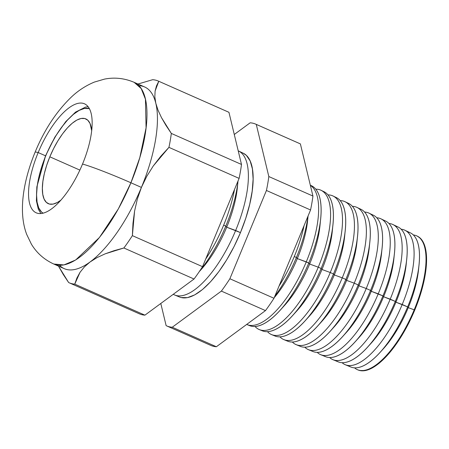 <?xml version="1.0" encoding="UTF-8"?>
<svg xmlns="http://www.w3.org/2000/svg" width="449" height="449" viewBox="0 0 449 449"><rect width="100%" height="100%" fill="white"/><g stroke="black" fill="none" stroke-linecap="round" stroke-linejoin="round"><path stroke-width="0.67" d="M60.963 200.097A46.359 17.618 113.9 0 1 48.324 203.683A46.359 17.618 113.9 0 1 49.828 156.813L79.871 170.098L49.828 156.813L53.616 148.557L57.921 140.79L62.574 133.813L67.401 127.886L72.216 123.251L76.835 120.074L81.078 118.48L84.782 118.53L87.808 120.225L90.036 123.497L91.669 130.648A46.359 17.618 113.9 0 0 85.821 118.89L85.888 118.923M45.787 155.764A57.219 21.743 113.9 0 1 89.334 108.624L84.361 108.45L79.125 110.415L73.423 114.338L67.479 120.063L61.519 127.376L55.777 135.985L50.462 145.571L45.602 155.747L41.931 166.164L39.041 176.378L37.228 186.015L36.565 194.698L37.071 202.101L38.732 207.932L41.482 211.973L43.093 213.191A57.219 21.743 113.9 0 1 45.787 155.764M60.963 200.102L57.309 202.505L53.066 204.099L49.362 204.048L46.337 202.353L44.109 199.081L42.767 194.355L42.358 188.356L42.896 181.323L44.361 173.516L46.707 165.238L49.828 156.813A46.359 17.618 113.9 0 1 85.821 118.89M130.917 182.771L139.802 157.633L146.077 127.847L145.437 99.173L141.194 88.554L134.139 82.324A99.341 37.744 113.9 0 1 130.917 182.771L141.413 187.413A99.341 37.744 -66.1 0 0 155.809 103.27A99.341 37.744 -66.1 0 0 144.64 86.971L134.139 82.324C124.452 78.221 114.585 77.144 104.538 79.103L94.419 82.06C85.798 85.63 78.098 90.647 71.312 97.107C56.406 111.487 44.328 129.856 35.084 152.217C22.646 182.597 18.415 213.051 26.755 234.535L31.357 244.088C36.672 252.939 44.148 259.584 53.79 264.034L63.893 264.927L75.657 259.988L99.437 237.499L118.345 208.892L130.917 182.771A99.341 37.744 113.9 0 1 53.79 264.034L64.291 268.676A99.341 37.744 -66.1 0 0 90.069 261.969L84.401 266.897L80.057 272.274L74.758 284.127A110.269 41.897 113.9 0 1 69.112 282.758A110.269 41.897 113.9 0 1 68.641 282.539L58.465 266.1L63.326 274.569L68.641 282.539A110.269 41.897 -66.1 0 0 74.758 284.127L144.92 315.153L74.758 284.127L76.891 278.054L80.057 272.274L84.401 266.897L90.069 261.969A99.341 37.744 -66.1 0 0 141.413 187.413L137.343 199.087L134.582 211.069L132.376 235.646A110.269 41.897 113.9 0 1 123.873 247.988L105.184 253.825L97.102 257.569L90.069 261.969L97.102 257.569L105.184 253.825L114.153 250.66L123.873 247.988L194.035 279.014L123.873 247.988A110.269 41.897 -66.1 0 0 132.376 235.646L202.538 266.672L132.376 235.646L132.983 223.316L134.582 211.069L137.343 199.087L141.413 187.413L130.917 182.771A39.736 2.284 -157.5 0 0 82.521 164.07A39.736 2.284 22.5 0 1 130.917 182.771M35.073 152.25A39.736 2.284 22.5 0 1 38.176 152.559A59.605 22.646 113.9 0 1 83.121 103.337A59.605 22.646 113.9 0 1 82.521 164.07A59.605 22.646 113.9 0 1 36.246 212.826A59.605 22.646 113.9 0 1 38.176 152.559L45.568 155.825L38.176 152.559A59.605 22.646 113.9 0 1 84.457 103.803A59.605 22.646 113.9 0 1 82.521 164.07A59.605 22.646 113.9 0 1 37.576 213.292A59.605 22.646 113.9 0 1 38.176 152.559A39.736 2.284 -157.5 0 0 35.073 152.25M199.322 271.55L201.029 269.658A68.719 26.109 -66.1 0 0 226.694 227.205L225.791 226.1A79.086 30.049 113.9 0 1 199.884 270.719A79.086 30.049 -66.1 0 0 225.791 226.1L223.658 225.151A79.153 30.077 -66.1 0 0 234.501 189.506A79.153 30.077 113.9 0 1 223.658 225.151L225.791 226.1A79.086 30.049 -66.1 0 0 238.015 181.02A79.086 30.049 113.9 0 1 225.791 226.1L226.694 227.205A68.719 26.109 -66.1 0 0 237.375 187.463A68.719 26.109 113.9 0 1 226.694 227.205L240.451 232.616A78.626 29.875 -66.1 0 0 243.296 153.249L238.498 150.965A78.777 29.931 113.9 0 1 235.652 230.483A78.777 29.931 -66.1 0 0 238.211 150.83A78.777 29.931 113.9 0 1 238.498 150.965M393.936 258.27A66.508 25.273 113.9 0 1 383.603 296.738L395.294 301.414A73.776 28.034 -66.1 0 0 397.96 226.941A73.776 28.034 -66.1 0 0 395.277 226.072A73.776 28.034 113.9 0 1 406.755 258.747A73.776 28.034 113.9 0 1 395.294 301.414L395.928 302.188A66.508 25.273 -66.1 0 0 406.261 263.726A66.508 25.273 113.9 0 1 395.928 302.188L407.653 306.908A73.389 27.889 -66.1 0 0 410.307 232.823A73.389 27.889 -66.1 0 0 407.411 231.92A73.389 27.889 113.9 0 1 419.057 264.461A73.389 27.889 113.9 0 1 407.653 306.908L408.253 307.638A66.508 25.273 -66.1 0 0 418.586 269.175A66.508 25.273 113.9 0 1 408.253 307.638L414.197 309.816A73.187 27.81 -66.1 0 0 413.321 234.95A73.187 27.81 113.9 0 1 416.846 235.938A73.187 27.81 113.9 0 1 414.197 309.816L414.753 310.063A73.165 27.804 -66.1 0 0 417.402 236.208L416.846 235.938M345.371 364.779L350.95 367.058A73.389 27.889 -66.1 0 0 407.653 306.908L402.209 304.489A73.557 27.95 -66.1 0 0 401.137 229.22A73.557 27.95 113.9 0 1 404.869 230.236A73.557 27.95 113.9 0 1 402.209 304.489A73.557 27.95 113.9 0 1 345.371 364.779A73.557 27.95 113.9 0 1 342.11 362.697A73.557 27.95 -66.1 0 0 402.209 304.489L395.928 302.188L395.294 301.414L390.215 299.157A73.933 28.096 -66.1 0 0 388.946 223.49A73.933 28.096 113.9 0 1 392.892 224.528A73.933 28.096 113.9 0 1 390.215 299.157A73.933 28.096 113.9 0 1 333.091 359.756A73.933 28.096 113.9 0 1 329.673 357.533A73.933 28.096 -66.1 0 0 390.215 299.157L383.603 296.738A66.508 25.273 -66.1 0 0 393.936 258.276L394.458 253.028A74.164 28.18 113.9 0 1 382.935 295.925L383.603 296.738L382.935 295.925A74.164 28.18 -66.1 0 0 385.612 221.06L380.915 218.82A74.309 28.236 113.9 0 1 378.226 293.831A74.309 28.236 -66.1 0 0 376.75 217.765A74.309 28.236 113.9 0 1 380.915 218.82M383.137 220.229A74.164 28.18 113.9 0 1 394.458 253.028M370.992 214.392A74.551 28.326 113.9 0 1 382.161 247.315A74.551 28.326 113.9 0 1 370.571 290.43A74.551 28.326 113.9 0 1 342.727 336.486L346.437 332.372A66.508 25.273 -66.1 0 0 371.278 291.289L382.935 295.925L378.226 293.831A74.309 28.236 113.9 0 1 320.811 354.738A74.309 28.236 113.9 0 1 317.23 352.37A74.309 28.236 -66.1 0 0 378.226 293.831L371.278 291.289A66.508 25.273 -66.1 0 0 381.611 252.826A66.508 25.273 113.9 0 1 371.278 291.289L370.571 290.43L371.278 291.289A66.508 25.273 113.9 0 1 344.636 334.309M358.852 208.555A74.938 28.472 113.9 0 1 369.858 241.601A74.938 28.472 113.9 0 1 358.212 284.941L358.947 285.839A66.508 25.273 -66.1 0 0 369.286 247.377A66.508 25.273 113.9 0 1 358.947 285.839L366.232 288.505A74.686 28.377 -66.1 0 0 364.56 212.04A74.686 28.377 113.9 0 1 368.932 213.112A74.686 28.377 113.9 0 1 366.232 288.505L370.571 290.43A74.551 28.326 -66.1 0 0 373.271 215.178L368.932 213.112M346.707 202.724A75.325 28.624 113.9 0 1 357.561 235.882A75.325 28.624 113.9 0 1 345.853 279.446L346.622 280.389A66.508 25.273 -66.1 0 0 356.961 241.921A66.508 25.273 113.9 0 1 346.622 280.389L354.244 283.173A75.062 28.523 -66.1 0 0 352.364 206.321A75.062 28.523 113.9 0 1 356.955 207.404A75.062 28.523 113.9 0 1 354.244 283.173L358.212 284.941A74.938 28.472 -66.1 0 0 360.923 209.296L356.955 207.404M334.556 196.898A75.713 28.77 113.9 0 1 345.259 230.169A75.713 28.77 113.9 0 1 333.495 273.957L334.297 274.94A66.508 25.273 -66.1 0 0 344.636 236.471A66.508 25.273 113.9 0 1 334.297 274.94L342.25 277.847A75.438 28.663 -66.1 0 0 340.168 200.602A75.438 28.663 113.9 0 1 344.978 201.696A75.438 28.663 113.9 0 1 342.25 277.847L345.853 279.446A75.325 28.624 -66.1 0 0 348.581 203.414L344.978 201.696M322.41 191.072A76.1 28.916 113.9 0 1 332.962 224.455A76.1 28.916 113.9 0 1 321.136 268.463L321.972 269.484A66.508 25.273 -66.1 0 0 332.311 231.022A66.508 25.273 113.9 0 1 321.972 269.484L330.256 272.521A75.814 28.809 -66.1 0 0 327.972 194.888A75.814 28.809 113.9 0 1 333.001 195.989A75.814 28.809 113.9 0 1 330.256 272.521L333.495 273.957A75.713 28.77 -66.1 0 0 336.234 197.532L333.001 195.989M310.343 185.28A76.487 29.062 113.9 0 1 320.665 218.736A76.487 29.062 113.9 0 1 308.777 262.974L309.647 264.034A66.508 25.273 -66.1 0 0 319.985 225.572A66.508 25.273 113.9 0 1 309.647 264.034L318.268 267.189A76.19 28.949 -66.1 0 0 315.77 189.181A76.19 28.949 113.9 0 1 321.024 190.286A76.19 28.949 113.9 0 1 318.268 267.189L321.136 268.463A76.1 28.916 -66.1 0 0 323.886 191.65L321.024 190.286M247.118 324.616A76.566 29.09 113.9 0 1 246.697 324.431A76.566 29.09 -66.1 0 0 306.274 261.862A76.566 29.09 113.9 0 1 247.118 324.616L249.683 325.66A76.487 29.062 -66.1 0 0 308.777 262.974L297.322 258.585A66.508 25.273 113.9 0 1 274.232 297.676A66.508 25.273 -66.1 0 0 297.322 258.585L296.419 257.479A76.874 29.207 113.9 0 1 274.822 296.239A76.874 29.207 -66.1 0 0 296.419 257.479L294.286 256.536A76.942 29.236 -66.1 0 0 304.074 225.623A76.942 29.236 113.9 0 1 294.286 256.536L296.419 257.479A76.874 29.207 -66.1 0 0 308.008 216.126A76.874 29.207 113.9 0 1 296.419 257.479L297.322 258.585A66.508 25.273 -66.1 0 0 307.655 220.122A66.508 25.273 113.9 0 1 297.322 258.585L306.274 261.862A76.566 29.09 -66.1 0 0 310.354 185.314A76.566 29.09 113.9 0 1 306.274 261.862L308.777 262.974A76.487 29.062 -66.1 0 0 311.544 185.768L310.321 185.184M166.613 325.867L210.727 345.376A110.269 41.897 -66.1 0 0 216.367 346.746L172.253 327.237L216.367 346.746L265.482 310.607L221.368 291.098L265.482 310.607A110.269 41.897 -66.1 0 0 273.985 298.265L229.871 278.756L273.985 298.265L310.556 209.98L266.437 190.471L310.556 209.98A110.269 41.897 -66.1 0 0 312.936 196.05L268.822 176.541L312.936 196.05L300.387 143.904L256.272 124.395A110.269 41.897 -66.1 0 0 250.155 122.807A110.269 41.897 113.9 0 1 255.801 124.177A110.269 41.897 113.9 0 1 256.272 124.395L268.822 176.541A110.269 41.897 113.9 0 1 266.437 190.471L229.871 278.756A110.269 41.897 113.9 0 1 221.368 291.098L172.253 327.237A110.269 41.897 113.9 0 1 166.613 325.867A110.269 41.897 113.9 0 1 166.136 325.648L160.798 303.468L166.136 325.648A110.269 41.897 -66.1 0 0 172.253 327.237L221.368 291.098A110.269 41.897 -66.1 0 0 229.871 278.756L266.437 190.471A110.269 41.897 -66.1 0 0 268.822 176.541L256.272 124.395L300.387 143.904L312.936 196.05A110.269 41.897 113.9 0 1 310.556 209.98L273.985 298.265A110.269 41.897 113.9 0 1 265.482 310.607L216.367 346.746A110.269 41.897 113.9 0 1 210.25 345.158M137.966 84.019L152.66 79.698A110.269 41.897 113.9 0 1 158.301 81.061A110.269 41.897 113.9 0 1 158.778 81.28L155.113 91.024L154.832 96.788L155.809 103.27L158.065 110.252L161.494 117.649L171.327 133.432A110.269 41.897 113.9 0 1 168.942 147.362L153.272 165.962L146.789 176.294L141.413 187.413L146.789 176.294L153.272 165.962L160.731 156.319L168.942 147.362L239.104 178.388L168.942 147.362A110.269 41.897 -66.1 0 0 171.327 133.432L241.489 164.452L171.327 133.432L165.978 125.417L161.494 117.649L158.065 110.252L155.809 103.27L154.832 96.788L155.113 91.024L156.488 85.888L158.778 81.28L228.939 112.306L158.778 81.28A110.269 41.897 -66.1 0 0 152.66 79.698L137.966 84.019M69.112 282.758L139.274 313.784A110.269 41.897 -66.1 0 0 144.92 315.153L194.035 279.014A110.269 41.897 -66.1 0 0 202.538 266.672L239.104 178.388A110.269 41.897 -66.1 0 0 241.489 164.452L228.939 112.306A110.269 41.897 -66.1 0 0 228.462 112.087L158.301 81.061M333.091 359.756L338.288 361.883A73.776 28.034 -66.1 0 0 395.294 301.414A73.776 28.034 113.9 0 1 367.737 346.993A73.776 28.034 113.9 0 1 335.841 360.48M320.811 354.738L325.632 356.708A74.164 28.18 -66.1 0 0 382.935 295.925A74.164 28.18 113.9 0 1 355.232 341.74A74.164 28.18 113.9 0 1 323.347 355.434M308.53 349.715L312.975 351.533A74.551 28.326 -66.1 0 0 370.571 290.43L366.232 288.505A74.686 28.377 113.9 0 1 308.53 349.715A74.686 28.377 113.9 0 1 304.792 347.2A74.686 28.377 -66.1 0 0 366.232 288.505L358.947 285.839L358.212 284.941L354.244 283.173A75.062 28.523 113.9 0 1 296.245 344.697A75.062 28.523 113.9 0 1 292.355 342.026A75.062 28.523 -66.1 0 0 354.244 283.173L346.622 280.389L345.853 279.446L342.25 277.847A75.438 28.663 113.9 0 1 283.964 339.674A75.438 28.663 113.9 0 1 279.918 336.851A75.438 28.663 -66.1 0 0 342.25 277.847L334.297 274.94L333.495 273.957L330.256 272.521A75.814 28.809 113.9 0 1 271.684 334.657A75.814 28.809 113.9 0 1 267.486 331.676A75.814 28.809 -66.1 0 0 330.256 272.521L321.972 269.484L321.136 268.463L318.268 267.189A76.19 28.949 113.9 0 1 259.404 329.633A76.19 28.949 113.9 0 1 255.049 326.496A76.19 28.949 -66.1 0 0 318.268 267.189L309.647 264.034L308.777 262.974A76.487 29.062 113.9 0 1 280.21 310.22A76.487 29.062 113.9 0 1 248.437 325.059M296.245 344.697L300.314 346.359A74.938 28.472 -66.1 0 0 358.212 284.941A74.938 28.472 113.9 0 1 330.223 331.233A74.938 28.472 113.9 0 1 298.372 345.326M283.964 339.674L287.657 341.184A75.325 28.624 -66.1 0 0 345.853 279.446A75.325 28.624 113.9 0 1 317.718 325.98A75.325 28.624 113.9 0 1 285.884 340.263M271.684 334.657L274.996 336.009A75.713 28.77 -66.1 0 0 333.495 273.957A75.713 28.77 113.9 0 1 305.213 320.726A75.713 28.77 113.9 0 1 273.402 335.201M259.404 329.633L262.339 330.834A76.1 28.916 -66.1 0 0 321.136 268.463A76.1 28.916 113.9 0 1 292.714 315.473A76.1 28.916 113.9 0 1 260.92 330.133M294.286 256.536A76.942 29.236 113.9 0 1 279.053 286.035A76.942 29.236 -66.1 0 0 294.286 256.536M357.657 369.796L358.223 370.032A73.165 27.804 -66.1 0 0 414.753 310.063L414.197 309.816A73.187 27.81 113.9 0 1 357.657 369.796A73.187 27.81 113.9 0 1 354.553 367.86A73.187 27.81 -66.1 0 0 414.197 309.816L408.253 307.638L407.653 306.908A73.389 27.889 113.9 0 1 380.241 352.241A73.389 27.889 113.9 0 1 348.334 365.525M417.289 236.152L420.264 238.189L423.777 243.352L425.905 250.811L426.55 260.274L425.697 271.381L423.379 283.701L419.686 296.761L414.753 310.063L408.781 323.095L401.984 335.352L394.637 346.364L387.016 355.715L379.416 363.033L372.131 368.051L365.43 370.565L359.587 370.481L358.122 369.987M280.21 310.22L284.806 305.124A66.508 25.273 -66.1 0 0 309.647 264.034A66.508 25.273 113.9 0 1 282.589 307.492M292.714 315.473L297.131 310.573A66.508 25.273 -66.1 0 0 321.972 269.484A66.508 25.273 113.9 0 1 294.999 312.852M305.213 320.726L309.456 316.023A66.508 25.273 -66.1 0 0 334.297 274.94A66.508 25.273 113.9 0 1 307.408 318.218M317.718 325.98L321.781 321.473A66.508 25.273 -66.1 0 0 346.622 280.389A66.508 25.273 113.9 0 1 319.817 323.583M330.223 331.233L334.112 326.923A66.508 25.273 -66.1 0 0 358.947 285.839A66.508 25.273 113.9 0 1 332.226 328.949M342.727 336.486A74.551 28.326 113.9 0 1 310.86 350.383M355.232 341.74L358.762 337.822A66.508 25.273 -66.1 0 0 383.603 296.738A66.508 25.273 113.9 0 1 357.045 339.674M367.737 346.993L371.087 343.272A66.508 25.273 -66.1 0 0 395.928 302.188A66.508 25.273 113.9 0 1 369.454 345.034M380.241 352.241L383.412 348.727A66.508 25.273 -66.1 0 0 408.253 307.638A66.508 25.273 113.9 0 1 381.863 350.394M223.658 225.151A79.153 30.077 113.9 0 1 205.732 258.961A79.153 30.077 -66.1 0 0 223.658 225.151M228.939 112.306L241.489 164.452A110.269 41.897 113.9 0 1 239.104 178.388L202.538 266.672A110.269 41.897 113.9 0 1 194.035 279.014L144.92 315.153A110.269 41.897 113.9 0 1 138.803 313.565M174.784 295.049L179.701 297.058A78.626 29.875 -66.1 0 0 240.451 232.616L235.652 230.483A78.777 29.931 113.9 0 1 174.784 295.049A78.777 29.931 113.9 0 1 173.269 294.291A78.777 29.931 -66.1 0 0 235.652 230.483L226.694 227.205A68.719 26.109 113.9 0 1 201.023 269.658M250.155 122.807L234.277 134.487L250.155 122.807M243.173 153.193L246.372 155.376L250.149 160.927L252.428 168.942L253.124 179.112L252.209 191.044L249.717 204.284L245.749 218.321L240.451 232.616L234.03 246.619L226.728 259.786L218.831 271.623L210.643 281.669L202.477 289.538L194.642 294.926L187.446 297.631L181.166 297.541L179.594 297.014M300.387 143.904A110.269 41.897 -66.1 0 0 299.915 143.686L255.801 124.177M138.921 85.703A99.341 37.744 113.9 0 1 155.809 103.27A99.341 37.744 113.9 0 1 141.413 187.413A99.341 37.744 113.9 0 1 90.069 261.969A99.341 37.744 113.9 0 1 59.509 265.297M88.111 106.739L85.529 107.081L75.522 112.121L65.717 121.645L54.84 137.175L45.602 155.741L36.846 186.868L36.403 200.776L38.3 209.161L40.881 213.556M238.015 181.014L237.375 187.463M419.057 264.461L418.586 269.175M406.755 258.747L406.261 263.726M382.161 247.315L381.611 252.826M369.858 241.601L369.286 247.377M357.561 235.882L356.961 241.921M345.259 230.169L344.636 236.471M332.962 224.455L332.311 231.022M320.665 218.736L319.985 225.572M308.07 215.98L307.655 220.122M392.892 224.528L397.96 226.941M404.869 230.236L410.307 232.823"/></g></svg>
